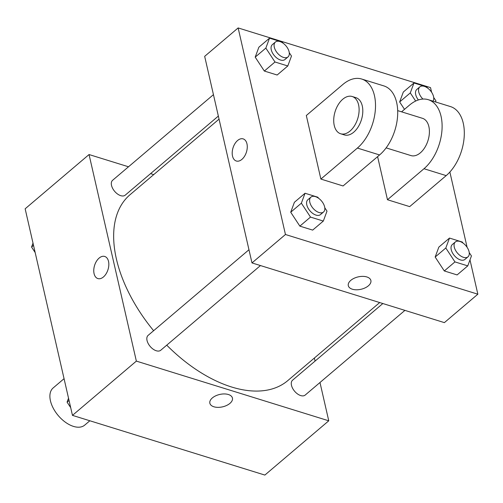 <?xml version="1.0" encoding="UTF-8"?>
<svg xmlns="http://www.w3.org/2000/svg" width="503" height="503" viewBox="0 0 503 503"><rect width="100%" height="100%" fill="white"/><g stroke="black" fill="none" stroke-linecap="round" stroke-linejoin="round"><path stroke-width="0.75" d="M64.057 378.69L53.155 387.951A24.383 14.002 49.7 0 0 50.438 400.79A24.383 14.002 49.7 0 0 65.585 422.357A24.383 14.002 49.7 0 0 84.718 425.117L89.842 420.766M319.983 382.506L328.755 420.81L264.861 475.071L72.463 415.371L25.15 208.802L89.05 154.54L128.51 166.782M328.755 420.81L136.357 361.11L72.463 415.371M212.36 397.923A11.582 6.357 -12.9 0 1 224.313 393.937A11.582 6.357 -12.9 0 1 232.436 398.062A11.582 6.357 -12.9 0 1 222.565 406.845A11.582 6.357 -12.9 0 1 209.858 403.236A11.582 6.357 -12.9 0 1 212.36 397.923M219.05 119.136L129.994 194.755A121.902 70.005 49.7 0 0 116.4 258.976A121.902 70.005 49.7 0 0 153.629 330.704M166.732 345.165A121.902 70.005 49.7 0 0 287.804 380.595L379.702 302.555M314.375 358.029L315.079 361.085M150.579 173.629L153.723 174.604M136.357 361.11L89.05 154.54M382.852 303.529L292.57 380.193A9.752 5.602 49.7 0 0 291.482 385.329A9.752 5.602 49.7 0 0 297.543 393.956A9.752 5.602 49.7 0 0 305.195 395.062L404.921 310.376M248.966 249.746L148.127 335.375A9.752 5.602 49.7 0 0 147.039 340.512A9.752 5.602 49.7 0 0 153.101 349.139A9.752 5.602 49.7 0 0 160.753 350.245L260.472 265.559M218.352 116.08L125.228 195.151A9.752 5.602 -130.3 0 1 114.653 191.347A9.752 5.602 -130.3 0 1 112.609 180.288L213.442 94.658M108.522 261.378A11.582 7.036 107.2 0 1 106.12 273.777A11.582 7.036 107.2 0 1 97.865 278.574A11.582 7.036 107.2 0 1 94.577 265.427A11.582 7.036 107.2 0 1 104.725 256.455A11.582 7.036 107.2 0 1 108.522 261.378M97.865 278.574A11.582 7.036 107.2 0 1 94.583 265.433A11.582 7.036 107.2 0 1 104.725 256.455M232.436 398.062A11.582 6.357 -12.9 0 1 222.565 406.845A11.582 6.357 -12.9 0 1 209.858 403.23M469.991 259.881L477.85 294.198L444.382 322.624L251.984 262.924L204.671 56.349L238.139 27.929L430.537 87.629L431.593 92.231M35.172 252.55L31.557 247.048L33.009 243.119M33.525 245.376L31.557 247.048M70.69 407.637L67.075 402.136L68.527 398.206M69.049 400.463L67.075 402.136M289.263 52.67L291.482 56.047L287.798 65.975L274.984 61.995L265.848 48.093L269.526 38.159L282.34 42.139L282.975 43.107M275.393 42.051L272.349 44.635A9.752 5.602 49.7 0 0 271.262 49.772A9.752 5.602 49.7 0 0 277.323 58.398A9.752 5.602 49.7 0 0 284.975 59.499L288.018 56.914A9.752 5.602 49.7 0 0 285.974 45.861A9.752 5.602 49.7 0 0 275.393 42.051A9.752 5.602 49.7 0 0 274.305 47.188A9.752 5.602 49.7 0 0 280.366 55.814A9.752 5.602 49.7 0 0 288.018 56.914M287.798 65.975L277.153 75.016L264.333 71.042L255.197 57.135L258.875 47.207L269.526 38.159M274.984 61.995L264.333 71.042L255.197 57.135L258.875 47.207M265.848 48.093L255.197 57.135M433.712 97.494L435.925 100.864L435.523 101.939M415.641 101.059L410.291 92.91L413.969 82.982L426.789 86.956L427.424 87.924M432.995 101.16A9.752 5.602 49.7 0 0 429.971 90.169A9.752 5.602 49.7 0 0 419.842 86.868L416.798 89.452A9.752 5.602 49.7 0 0 415.711 94.589A9.752 5.602 49.7 0 0 418.383 99.952M410.291 92.91L399.64 101.952L404.5 109.352L399.64 101.952L403.318 92.024L413.969 82.982M419.842 86.868A9.752 5.602 49.7 0 0 418.754 92.005A9.752 5.602 49.7 0 0 422.941 99.06M324.787 207.764L327 211.134L323.322 221.062L310.502 217.082L301.366 203.181L305.044 193.246L317.865 197.226L318.5 198.195M310.911 197.138L307.867 199.722A9.752 5.602 49.7 0 0 306.786 204.859A9.752 5.602 49.7 0 0 312.841 213.486A9.752 5.602 49.7 0 0 320.493 214.586L323.536 212.008A9.752 5.602 49.7 0 0 321.492 200.949A9.752 5.602 49.7 0 0 310.911 197.138A9.752 5.602 49.7 0 0 309.823 202.275A9.752 5.602 49.7 0 0 315.884 210.902A9.752 5.602 49.7 0 0 323.536 212.008M323.322 221.062L312.671 230.104L299.857 226.13L290.715 212.222L294.393 202.294L305.044 193.246M310.502 217.082L299.857 226.13L290.715 212.222L294.393 202.294M301.366 203.181L290.715 212.222M469.23 252.581L471.443 255.952L467.765 265.88L454.951 261.906L445.809 247.998L449.493 238.07L462.307 242.044L462.942 243.012M455.36 241.956L452.316 244.54A9.752 5.602 49.7 0 0 451.229 249.677A9.752 5.602 49.7 0 0 457.29 258.303A9.752 5.602 49.7 0 0 464.942 259.41L467.985 256.826A9.752 5.602 49.7 0 0 465.941 245.766A9.752 5.602 49.7 0 0 455.36 241.956A9.752 5.602 49.7 0 0 454.272 247.092A9.752 5.602 49.7 0 0 460.333 255.719A9.752 5.602 49.7 0 0 467.985 256.826M467.765 265.88L457.114 274.927L444.3 270.947L435.164 257.039L438.842 247.111L449.493 238.07M454.951 261.906L444.3 270.947L435.164 257.039L438.842 247.111M445.809 247.998L435.164 257.039M243.169 138.891A11.582 7.036 -72.8 0 0 233.021 147.869A11.582 7.036 -72.8 0 0 236.303 161.01A11.582 7.036 107.2 0 1 233.021 147.863A11.582 7.036 107.2 0 1 243.169 138.891A11.582 7.036 107.2 0 1 247.25 147.769A11.582 7.036 107.2 0 1 241.899 159.382A11.582 7.036 107.2 0 1 236.303 161.01M477.85 294.198L285.452 234.505L251.984 262.924L204.671 56.349M285.452 234.505L238.139 27.929M449.871 172.032L467.111 247.325M366.819 276.946A11.582 6.357 -12.9 0 1 370.881 280.498A11.582 6.357 -12.9 0 1 361.009 289.282A11.582 6.357 -12.9 0 1 348.302 285.673A11.582 6.357 -12.9 0 1 354.099 278.285A11.582 6.357 -12.9 0 1 366.819 276.946M444.382 322.624L251.984 262.924M348.302 285.666A11.582 6.357 167.1 0 0 361.009 289.282A11.582 6.357 167.1 0 0 370.881 280.498M457.114 274.927L444.3 270.947M399.64 101.952L403.318 92.024M277.153 75.016L264.333 71.042M312.671 230.104L299.857 226.13M401.583 111.829L409.429 105.165A39.008 23.691 107.2 0 1 428.267 99.688L450.468 106.579A39.008 23.691 107.2 0 1 464.212 136.483A39.008 23.691 107.2 0 1 446.186 175.616L409.675 206.62L387.473 199.735L377.602 156.634M361.67 79.028L383.871 85.912A39.008 23.691 -72.8 0 1 397.609 115.816A39.008 23.691 -72.8 0 1 379.589 154.949L343.077 185.959L320.876 179.068L306.321 115.508L342.832 84.504A39.008 23.691 107.2 0 1 361.67 79.028A39.008 23.691 107.2 0 1 375.414 108.925A39.008 23.691 107.2 0 1 357.388 148.064L320.876 179.068M397.684 110.622L422.489 118.318A19.504 11.846 107.2 0 1 428.877 126.611A19.504 11.846 107.2 0 1 424.84 147.498A19.504 11.846 107.2 0 1 410.926 155.572L386.122 147.876M428.267 99.688A39.008 23.691 107.2 0 1 442.011 129.592A39.008 23.691 107.2 0 1 423.985 168.725L387.473 199.735M352.188 96.507L355.891 97.651A19.504 11.846 107.2 0 1 362.279 105.944A19.504 11.846 107.2 0 1 358.237 126.831A19.504 11.846 107.2 0 1 344.329 134.911L340.632 133.76A19.504 11.846 107.2 0 1 335.099 111.622A19.504 11.846 107.2 0 1 352.188 96.507A19.504 11.846 107.2 0 1 358.582 104.8A19.504 11.846 107.2 0 1 354.54 125.681A19.504 11.846 107.2 0 1 340.632 133.76M379.589 154.949L357.388 148.064M446.186 175.616L423.985 168.725"/></g></svg>
